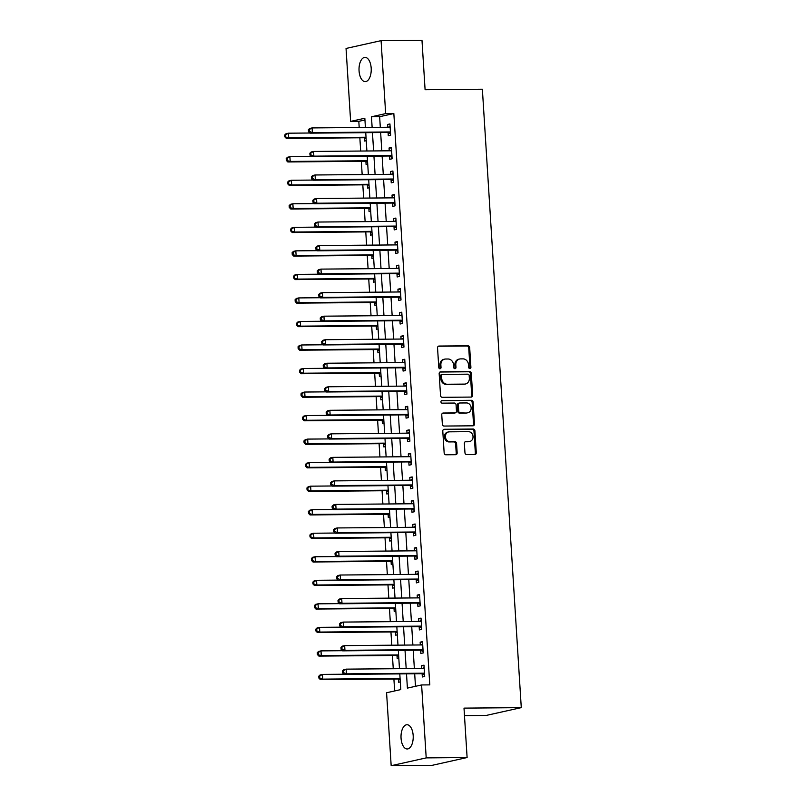 <?xml version="1.0" encoding="UTF-8"?>
<svg xmlns="http://www.w3.org/2000/svg" width="806" height="806" viewBox="0 0 806 806"><rect width="100%" height="100%" fill="white"/><g stroke="black" fill="none" stroke-linecap="round" stroke-linejoin="round"><path stroke-width="1.21" d="M469.868 368.564A1.3 1.118 77.4 0 0 470.906 367.264L469.676 347.628A1.864 1.602 77.4 0 0 467.954 345.794L439.038 346.046A1.864 1.602 77.4 0 0 437.547 347.91L438.786 367.536A1.3 1.118 77.4 0 0 441.033 367.516L440.872 364.977A5.954 5.108 77.4 0 1 444.721 359.123A5.954 5.108 77.4 0 1 445.637 359.023L448.045 359.002A5.954 5.108 77.4 0 1 453.556 364.866L453.718 367.415A1.3 1.118 77.4 0 0 455.974 367.395L455.813 364.846A5.954 5.108 77.4 0 1 459.652 359.002A5.954 5.108 77.4 0 1 460.579 358.892L462.987 358.872A5.954 5.108 77.4 0 1 468.498 364.735L468.659 367.284A1.3 1.118 77.4 0 0 469.868 368.564M469.566 368.523A1.3 1.118 77.4 0 0 469.958 367.476L468.729 347.839A1.864 1.602 77.4 0 0 467.006 346.006L438.323 346.258M439.693 368.785A1.3 1.118 77.4 0 0 440.086 367.727L439.925 365.189L440.872 364.977M454.624 368.654A1.3 1.118 77.4 0 0 455.027 367.607L454.866 365.058L455.813 364.846M401.056 738.205A12.12 6.105 89.5 0 1 407.01 724.735A12.12 6.105 89.5 0 1 413.176 735.505A12.12 6.105 89.5 0 1 407.221 748.976A12.12 6.105 89.5 0 1 401.056 738.205M359.063 70.847A12.12 6.105 89.5 0 1 365.017 57.377A12.12 6.105 89.5 0 1 371.183 68.147A12.12 6.105 89.5 0 1 365.229 81.628A12.12 6.105 89.5 0 1 359.063 70.847M464.961 452.771A1.864 1.602 77.4 0 0 466.684 454.604L474.794 454.534A1.864 1.602 77.4 0 0 476.286 452.68L474.915 430.867A1.864 1.602 77.4 0 0 473.193 429.034L444.277 429.286A1.864 1.602 77.4 0 0 442.786 431.15L444.156 452.952A1.864 1.602 77.4 0 0 445.879 454.786L455.682 454.705A1.864 1.602 77.4 0 0 457.163 452.841L456.579 443.512A1.864 1.602 77.4 0 0 454.856 441.678L450 441.718A4.977 4.272 77.4 0 1 445.436 437.265A4.977 4.272 77.4 0 1 448.61 431.925A4.977 4.272 77.4 0 1 449.375 431.835L468.407 431.663A4.977 4.272 77.4 0 1 472.971 436.127A4.977 4.272 77.4 0 1 469.807 441.466A4.977 4.272 77.4 0 1 469.032 441.557L465.858 441.577A1.864 1.602 77.4 0 0 464.367 443.441L464.961 452.771M364.947 119.973L358.811 121.333L350.63 121.404L346.046 48.461L381.077 40.653L421.981 40.3L425.094 89.718L482.371 89.214L521.28 707.628L464.004 708.121L467.107 757.539L426.203 757.892L391.172 765.7L386.578 692.757L400.784 689.593L399.796 673.897M381.077 40.653L385.661 113.606L371.465 116.769L372.13 127.398M406.506 673.836L407.403 688.112L421.609 684.949L429.789 684.878L393.842 113.535L385.661 113.606M421.609 684.949L426.203 757.892M471.178 397.076A1.864 1.602 77.4 0 0 472.669 395.212L471.298 373.41A1.864 1.602 77.4 0 0 469.576 371.576L440.66 371.818A1.864 1.602 77.4 0 0 439.169 373.682L440.539 395.484A1.864 1.602 77.4 0 0 442.262 397.318L471.178 397.076M473.102 402.144L474.472 423.946A1.864 1.602 77.4 0 1 472.981 425.81L444.076 426.052A1.864 1.602 77.4 0 1 442.353 424.218L441.759 414.889A1.864 1.602 77.4 0 1 443.25 413.025L454.977 412.924A1.864 1.602 77.4 0 0 456.468 411.07L456.075 404.874A1.864 1.602 77.4 0 0 454.352 403.04L442.151 403.151A1.3 1.118 77.4 0 1 441.98 400.562L471.379 400.3A1.864 1.602 77.4 0 1 473.102 402.144L472.155 402.345L473.525 424.158L474.472 423.946M393.842 113.535L379.646 116.699L380.311 127.328M380.644 132.537L381.792 150.853M382.125 156.072L383.273 174.388M383.606 179.607L384.754 197.923M385.077 203.132L386.235 221.449M386.558 226.667L387.716 244.984M388.039 250.192L389.197 268.519M389.52 273.728L390.678 292.044M391.001 297.263L392.159 315.579M392.482 320.788L393.64 339.114M393.963 344.323L395.121 362.64M395.444 367.858L396.592 386.175M396.925 391.384L398.073 409.7M398.406 414.919L399.554 433.235M399.887 438.444L401.035 456.77M401.368 461.979L402.516 480.295M402.849 485.514L403.997 503.831M404.33 509.039L405.478 527.366M405.811 532.575L406.959 550.891M407.292 556.11L408.44 574.426M408.773 579.635L409.922 597.961M410.254 603.17L411.403 621.486M411.735 626.705L412.884 645.022M413.206 650.23L414.365 668.547M414.687 673.766L415.483 686.309M388.089 132.708L388.28 135.771L390.648 135.237L389.943 123.943L387.575 124.477L387.746 127.257M389.57 156.243L389.761 159.296L392.129 158.772L391.424 147.478L389.056 148.002L389.227 150.793M391.051 179.768L391.242 182.831L393.61 182.307L392.905 171.013L390.537 171.537L390.709 174.328M392.532 203.303L392.724 206.366L395.091 205.832L394.386 194.538L392.018 195.072L392.19 197.853M394.013 226.829L394.205 229.891L396.572 229.367L395.857 218.073L393.499 218.597L393.671 221.388M395.494 250.364L395.686 253.427L398.053 252.903L397.338 241.609L394.98 242.132L395.152 244.923M396.975 273.899L397.167 276.962L399.534 276.428L398.819 265.134L396.451 265.668L396.633 268.448M398.456 297.424L398.648 300.487L401.015 299.963L400.3 288.669L397.932 289.193L398.114 291.984M399.937 320.959L400.129 324.022L402.496 323.498L401.781 312.194L399.413 312.728L399.595 315.519M401.418 344.494L401.61 347.557L403.977 347.023L403.262 335.729L400.894 336.253L401.076 339.044M402.899 368.02L403.091 371.082L405.458 370.559L404.743 359.264L402.375 359.788L402.557 362.579M404.38 391.555L404.572 394.618L406.939 394.084L406.224 382.79L403.856 383.324L404.038 386.104M405.861 415.08L406.053 418.143L408.42 417.619L407.705 406.325L405.337 406.849L405.519 409.639M407.332 438.615L407.534 441.678L409.901 441.154L409.186 429.86L406.818 430.384L406.99 433.175M408.813 462.15L409.015 465.213L411.372 464.679L410.667 453.385L408.299 453.919L408.471 456.7M410.294 485.675L410.486 488.738L412.853 488.214L412.148 476.92L409.78 477.444L409.952 480.235M411.775 509.211L411.967 512.273L414.334 511.75L413.629 500.455L411.262 500.979L411.433 503.77M413.256 532.746L413.448 535.809L415.815 535.275L415.11 523.981L412.743 524.515L412.914 527.295M414.737 556.271L414.929 559.334L417.296 558.81L416.591 547.516L414.224 548.04L414.395 550.83M416.218 579.806L416.41 582.869L418.777 582.345L418.072 571.041L415.705 571.575L415.876 574.356M417.699 603.341L417.891 606.404L420.258 605.87L419.553 594.576L417.186 595.1L417.357 597.891M419.18 626.867L419.372 629.929L421.74 629.405L421.034 618.111L418.667 618.635L418.838 621.426M420.661 650.402L420.853 653.465L423.221 652.931L422.515 641.636L420.148 642.17L420.319 644.951M422.143 673.927L422.334 676.99L424.702 676.466L423.986 665.172L421.629 665.696L421.8 668.486M358.811 121.333L359.204 127.509M359.849 137.786L360.685 151.044M361.33 161.321L362.166 174.57M362.811 184.846L363.647 198.105M364.292 208.381L365.128 221.64M365.773 231.916L366.609 245.165M367.254 255.442L368.09 268.7M368.735 278.977L369.561 292.235M370.216 302.512L371.042 315.761M371.697 326.037L372.523 339.296M373.178 349.572L374.004 362.821M374.649 373.097L375.485 386.356M376.13 396.633L376.966 409.891M377.611 420.168L378.447 433.416M379.092 443.693L379.928 456.952M380.573 467.228L381.409 480.487M382.054 490.763L382.89 504.012M383.535 514.288L384.371 527.547M385.016 537.824L385.852 551.072M386.497 561.359L387.333 574.607M387.978 584.884L388.814 598.143M389.459 608.419L390.295 621.668M390.94 631.944L391.776 645.203M392.421 655.48L393.257 668.738M393.902 679.015L394.648 690.954M364.423 137.977L364.614 141.04L366.246 140.677M365.904 161.512L366.095 164.575L367.727 164.212M367.385 185.048L367.576 188.1L369.208 187.738M368.866 208.573L369.057 211.635L370.689 211.273M370.347 232.108L370.538 235.171L372.171 234.808M371.828 255.633L372.019 258.696L373.652 258.333M373.309 279.168L373.5 282.231L375.133 281.868M374.78 302.703L374.981 305.766L376.604 305.403M376.261 326.229L376.462 329.291L378.085 328.929M377.742 349.764L377.933 352.827L379.566 352.464M379.223 373.299L379.414 376.362L381.047 375.989M380.704 396.824L380.895 399.887L382.528 399.524M382.185 420.359L382.376 423.422L384.009 423.059M383.666 443.884L383.858 446.947L385.49 446.584M385.147 467.42L385.339 470.482L386.971 470.12M386.628 490.955L386.82 494.018L388.452 493.655M388.109 514.48L388.301 517.543L389.933 517.18M389.59 538.015L389.782 541.078L391.414 540.715M391.071 561.55L391.263 564.613L392.895 564.25M392.552 585.075L392.744 588.138L394.376 587.775M394.033 608.611L394.225 611.673L395.857 611.311M395.514 632.146L395.706 635.209L397.338 634.836M396.995 655.671L397.187 658.734L398.819 658.371M398.476 679.206L398.668 682.269L400.3 681.906M464.478 715.617L486.25 715.426L521.28 707.628M467.107 757.539L432.076 765.347L391.172 765.7M365.41 127.459L364.836 118.24L350.63 121.404M399.464 668.678L398.315 650.361M397.983 645.153L396.834 626.826M396.502 621.617L395.353 603.301M395.021 598.082L393.872 579.766M393.54 574.557L392.391 556.241M392.059 551.022L390.91 532.706M390.578 527.487L389.429 509.17M389.096 503.962L387.948 485.645M387.615 480.426L386.467 462.11M386.134 456.901L384.986 438.575M384.664 433.366L383.505 415.05M383.182 409.831L382.024 391.515M381.701 386.306L380.543 367.979M380.22 362.771L379.062 344.454M378.739 339.235L377.581 320.919M377.258 315.71L376.1 297.394M375.777 292.175L374.619 273.859M374.296 268.65L373.148 250.323M372.815 245.115L371.667 226.798M371.334 221.579L370.186 203.263M369.853 198.054L368.705 179.728M368.372 174.519L367.224 156.203M366.891 150.984L365.743 132.668M372.453 132.607L373.611 150.934M373.934 156.142L375.092 174.459M375.415 179.678L376.573 197.994M376.896 203.203L378.054 221.519M378.377 226.738L379.535 245.054M379.858 250.263L381.016 268.589M381.339 273.798L382.497 292.115M382.82 297.333L383.968 315.65M384.301 320.859L385.449 339.185M385.782 344.394L386.93 362.71M387.263 367.929L388.411 386.245M388.744 391.454L389.892 409.78M390.225 414.989L391.373 433.306M391.706 438.524L392.854 456.841M393.187 462.05L394.336 480.366M394.668 485.585L395.817 503.901M396.149 509.11L397.298 527.436M397.63 532.645L398.779 550.961M399.111 556.18L400.26 574.497M400.582 579.705L401.741 598.032M402.063 603.241L403.222 621.557M403.544 626.776L404.703 645.092M405.025 650.301L406.184 668.627M379.646 116.699L371.465 116.769M387.575 124.477L389.973 124.456M389.056 148.002L391.454 147.982M390.537 171.537L392.935 171.517M392.018 195.072L394.416 195.052M393.499 218.597L395.897 218.577M394.98 242.132L397.378 242.112M396.451 265.668L398.859 265.637M397.932 289.193L400.33 289.173M399.413 312.728L401.811 312.708M400.894 336.253L403.292 336.233M402.375 359.788L404.773 359.768M403.856 383.324L406.254 383.303M405.337 406.849L407.735 406.829M406.818 430.384L409.216 430.364M408.299 453.919L410.697 453.899M409.78 477.444L412.178 477.424M411.262 500.979L413.659 500.959M412.743 524.515L415.14 524.484M414.224 548.04L416.621 548.02M415.705 571.575L418.102 571.555M417.186 595.1L419.583 595.08M418.667 618.635L421.064 618.615M420.148 642.17L422.546 642.15M421.629 665.696L424.027 665.675M459.652 359.002L458.715 359.204A5.954 5.108 77.4 0 0 454.866 365.058M444.721 359.123L443.774 359.335A5.954 5.108 77.4 0 0 439.925 365.189M470.946 397.076A1.864 1.602 77.4 0 0 471.722 395.424L470.351 373.611A1.864 1.602 77.4 0 0 468.629 371.778L439.945 372.029M469.173 375.455A1.3 1.118 77.4 0 0 467.964 374.175L442.585 374.397A1.3 1.118 77.4 0 0 441.547 375.697L441.718 378.377A5.954 5.108 77.4 0 0 447.229 384.24L464.578 384.099A5.954 5.108 77.4 0 0 465.495 383.988A5.954 5.108 77.4 0 0 469.344 378.135L469.173 375.455M441.638 374.609A1.3 1.118 77.4 0 0 440.6 375.908L441.547 375.697M465.495 383.988L464.548 384.2A5.954 5.108 77.4 0 1 463.631 384.301L446.282 384.452A5.954 5.108 77.4 0 1 440.771 378.588L440.6 375.908M472.759 425.81A1.864 1.602 77.4 0 0 473.525 424.158M442.534 413.236L454.03 413.135A1.864 1.602 77.4 0 0 454.594 413.015M441.396 400.763L471.379 400.3M467.148 412.823A4.977 4.272 77.4 0 0 467.913 412.732A4.977 4.272 77.4 0 0 471.087 407.393A4.977 4.272 77.4 0 0 466.523 402.94L459.813 402.99A1.864 1.602 77.4 0 0 458.332 404.854L458.715 411.05A1.864 1.602 77.4 0 0 460.438 412.884L466.2 413.035A4.977 4.272 77.4 0 0 466.966 412.944L467.913 412.732M458.866 403.202A1.864 1.602 77.4 0 0 457.385 405.065L458.332 404.854M466.2 413.035L459.491 413.095A1.864 1.602 77.4 0 1 457.768 411.262L457.385 405.065M472.155 402.345A1.864 1.602 77.4 0 0 470.432 400.511M469.807 441.466L468.86 441.678A4.977 4.272 77.4 0 1 468.085 441.769L465.143 441.789M448.61 431.925L447.662 432.137A4.977 4.272 77.4 0 0 444.489 437.477A4.977 4.272 77.4 0 0 449.053 441.93L450 441.718M455.45 454.705A1.864 1.602 77.4 0 0 456.216 453.053L455.632 443.723A1.864 1.602 77.4 0 0 453.909 441.89L449.053 441.93M474.563 454.544A1.864 1.602 77.4 0 0 475.339 452.891L473.968 431.079A1.864 1.602 77.4 0 0 472.245 429.245L443.552 429.497M309.877 133.01L288.417 133.191L288.709 137.897L286.342 138.431L363.587 137.755A1.894 1.632 -102.6 0 1 364.211 137.886L366.125 138.733M285.787 136.667L285.667 134.783L284.72 134.995L284.84 136.879L288.709 137.897L365.954 137.232A1.894 1.632 -102.6 0 1 366.025 137.232M284.72 134.995L286.049 133.715L288.417 133.191L285.667 134.783M286.342 138.431L284.84 136.879M308.386 129.716L308.507 131.6L309.454 131.388L309.333 129.504L308.386 129.716L309.716 128.446L312.083 127.922L389.328 127.247A1.894 1.632 77.4 0 0 389.933 127.106L390.134 127.005M309.333 129.504L312.083 127.922L312.385 132.627L310.018 133.151L387.263 132.486A1.894 1.632 77.4 0 1 387.877 132.617L390.557 133.796M390.457 132.184L390.245 132.083A1.894 1.632 77.4 0 0 389.62 131.952L312.385 132.627L309.454 131.388M388.341 127.257L390.094 126.401M308.507 131.6L310.018 133.151M311.348 156.535L289.898 156.727L290.19 161.432L287.823 161.956L365.068 161.291A1.894 1.632 -102.6 0 1 365.692 161.422L367.607 162.258M287.268 160.193L287.148 158.308L286.201 158.52L286.321 160.404L290.19 161.432L367.435 160.757A1.894 1.632 -102.6 0 1 367.506 160.757M286.201 158.52L287.53 157.251L289.898 156.727L287.148 158.308M287.823 161.956L286.321 160.404M312.829 180.07L291.379 180.252L291.671 184.957L289.304 185.491L366.549 184.816A1.894 1.632 -102.6 0 1 367.173 184.947L369.088 185.793M288.75 183.728L288.629 181.844L287.682 182.055L287.802 183.939L291.671 184.957L368.916 184.292A1.894 1.632 -102.6 0 1 368.987 184.292M287.682 182.055L289.011 180.786L291.379 180.252L288.629 181.844M289.304 185.491L287.802 183.939M314.31 203.596L292.86 203.787L293.152 208.492L290.785 209.016L368.03 208.351A1.894 1.632 -102.6 0 1 368.654 208.482L370.569 209.328M290.231 207.253L290.11 205.379L289.163 205.59L289.283 207.464L293.152 208.492L370.397 207.817A1.894 1.632 -102.6 0 1 370.468 207.827M289.163 205.59L290.492 204.311L292.86 203.787L290.11 205.379M290.785 209.016L289.283 207.464M309.867 153.251L309.988 155.135L310.935 154.923L310.814 153.039L309.867 153.251L311.197 151.981L313.564 151.447L390.809 150.782A1.894 1.632 77.4 0 0 391.414 150.641L391.615 150.541M310.814 153.039L313.564 151.447L313.866 156.152L311.499 156.686L388.734 156.011A1.894 1.632 77.4 0 1 389.358 156.142L392.038 157.331M391.938 155.709L391.726 155.618A1.894 1.632 77.4 0 0 391.101 155.487L313.866 156.152L310.935 154.923M389.822 150.793L391.575 149.936M309.988 155.135L311.499 156.686M311.348 176.786L311.469 178.66L312.416 178.448L312.295 176.574L311.348 176.786L312.678 175.506L315.045 174.983L392.29 174.308A1.894 1.632 77.4 0 0 392.895 174.167L393.096 174.076M312.295 176.574L315.045 174.983L315.348 179.688L312.98 180.212L390.215 179.547A1.894 1.632 77.4 0 1 390.839 179.678L393.519 180.856M393.419 179.244L393.207 179.144A1.894 1.632 77.4 0 0 392.582 179.013L315.348 179.688L312.416 178.448M391.303 174.318L393.056 173.471M311.469 178.66L312.98 180.212M312.829 200.311L312.95 202.195L313.897 201.984L313.776 200.1L312.829 200.311L314.159 199.042L316.526 198.518L393.771 197.843A1.894 1.632 77.4 0 0 394.376 197.702L394.577 197.601M313.776 200.1L316.526 198.518L316.818 203.223L314.461 203.747L391.696 203.072A1.894 1.632 77.4 0 1 392.32 203.203L395 204.392M394.9 202.769L394.688 202.679A1.894 1.632 77.4 0 0 394.063 202.548L316.818 203.223L313.897 201.984M392.784 197.853L394.537 196.996M312.95 202.195L314.461 203.747M315.791 227.131L294.341 227.322L294.633 232.027L292.266 232.551L369.511 231.876A1.894 1.632 -102.6 0 1 370.125 232.007L372.04 232.853M291.712 230.788L291.591 228.904L290.644 229.116L290.765 231L294.633 232.027L371.878 231.352A1.894 1.632 -102.6 0 1 371.949 231.352M290.644 229.116L291.974 227.846L294.341 227.322L291.591 228.904M292.266 232.551L290.765 231M314.31 223.846L314.431 225.73L315.378 225.519L315.257 223.635L314.31 223.846L315.64 222.577L318.007 222.043L395.252 221.378A1.894 1.632 77.4 0 0 395.857 221.237L396.058 221.136M315.257 223.635L318.007 222.043L318.299 226.748L315.932 227.282L393.177 226.607A1.894 1.632 77.4 0 1 393.802 226.738L396.481 227.927M396.381 226.305L396.169 226.214A1.894 1.632 77.4 0 0 395.545 226.083L318.299 226.748L315.378 225.519M394.265 221.378L396.018 220.532M314.431 225.73L315.932 227.282M317.272 250.666L295.822 250.847L296.114 255.552L293.747 256.086L370.992 255.411A1.894 1.632 -102.6 0 1 371.606 255.542L373.521 256.389M293.193 254.323L293.072 252.439L292.125 252.651L292.246 254.535L296.114 255.552L373.359 254.887A1.894 1.632 -102.6 0 1 373.43 254.887M292.125 252.651L293.455 251.381L295.822 250.847L293.072 252.439M293.747 256.086L292.246 254.535M315.791 247.371L315.912 249.256L316.859 249.044L316.738 247.17L315.791 247.371L317.121 246.102L319.488 245.578L396.733 244.903A1.894 1.632 77.4 0 0 397.338 244.762L397.539 244.671M316.738 247.17L319.488 245.578L319.781 250.283L317.413 250.807L394.658 250.142A1.894 1.632 77.4 0 1 395.283 250.273L397.963 251.452M397.862 249.84L397.65 249.739A1.894 1.632 77.4 0 0 397.026 249.608L319.781 250.283L316.859 249.044M395.746 244.913L397.499 244.067M315.912 249.256L317.413 250.807M318.753 274.191L297.303 274.383L297.595 279.088L295.228 279.611L372.473 278.947A1.894 1.632 -102.6 0 1 373.087 279.078L375.002 279.924M294.674 277.848L294.553 275.974L293.606 276.176L293.727 278.06L297.595 279.088L374.84 278.413A1.894 1.632 -102.6 0 1 374.911 278.423M293.606 276.176L294.936 274.906L297.303 274.383L294.553 275.974M295.228 279.611L293.727 278.06M317.272 270.907L317.393 272.791L318.34 272.579L318.219 270.695L317.272 270.907L318.602 269.637L320.969 269.113L398.214 268.438A1.894 1.632 77.4 0 0 398.819 268.297L399.02 268.197M318.219 270.695L320.969 269.113L321.262 273.818L318.894 274.342L396.139 273.667A1.894 1.632 77.4 0 1 396.764 273.798L399.444 274.987M399.343 273.365L399.131 273.274A1.894 1.632 77.4 0 0 398.507 273.143L321.262 273.818L318.34 272.579M397.227 268.448L398.98 267.592M317.393 272.791L318.894 274.342M320.234 297.726L298.784 297.918L299.076 302.623L296.709 303.147L373.954 302.472A1.894 1.632 -102.6 0 1 374.568 302.603L376.483 303.449M296.145 301.384L296.034 299.5L295.087 299.711L295.208 301.595L299.076 302.623L376.321 301.948A1.894 1.632 -102.6 0 1 376.392 301.948M295.087 299.711L296.417 298.442L298.784 297.918L296.034 299.5M296.709 303.147L295.208 301.595M318.753 294.442L318.874 296.326L319.821 296.114L319.7 294.23L318.753 294.442L320.083 293.162L322.45 292.638L399.695 291.974A1.894 1.632 77.4 0 0 400.29 291.822L400.491 291.732M319.7 294.23L322.45 292.638L322.743 297.343L320.375 297.877L397.62 297.202A1.894 1.632 77.4 0 1 398.245 297.333L400.925 298.512M400.824 296.9L400.612 296.81A1.894 1.632 77.4 0 0 399.988 296.679L322.743 297.343L319.821 296.114M398.708 291.974L400.461 291.127M318.874 296.326L320.375 297.877M321.715 321.262L300.255 321.443L300.557 326.148L298.19 326.682L375.435 326.007A1.894 1.632 -102.6 0 1 376.049 326.138L377.964 326.984M297.626 324.919L297.515 323.035L296.568 323.246L296.679 325.13L300.557 326.148L377.802 325.483A1.894 1.632 -102.6 0 1 377.873 325.483M296.568 323.246L297.898 321.967L300.255 321.443L297.515 323.035M298.19 326.682L296.679 325.13M320.234 317.967L320.355 319.851L321.302 319.639L321.181 317.755L320.234 317.967L321.564 316.698L323.931 316.174L401.176 315.499A1.894 1.632 77.4 0 0 401.771 315.358L401.972 315.257M321.181 317.755L323.931 316.174L324.224 320.879L321.856 321.403L399.101 320.738A1.894 1.632 77.4 0 1 399.726 320.869L402.406 322.047M402.305 320.435L402.093 320.335A1.894 1.632 77.4 0 0 401.469 320.204L324.224 320.879L321.302 319.639M400.189 315.509L401.942 314.652M320.355 319.851L321.856 321.403M323.196 344.787L301.736 344.978L302.038 349.683L299.671 350.207L376.916 349.542A1.894 1.632 -102.6 0 1 377.53 349.673L379.445 350.509M299.107 348.444L298.996 346.56L298.049 346.771L298.16 348.655L302.038 349.683L379.283 349.008A1.894 1.632 -102.6 0 1 379.354 349.008M298.049 346.771L299.379 345.502L301.736 344.978L298.996 346.56M299.671 350.207L298.16 348.655M321.715 341.502L321.836 343.386L322.783 343.175L322.662 341.291L321.715 341.502L323.045 340.233L325.412 339.699L402.657 339.034A1.894 1.632 77.4 0 0 403.252 338.893L403.453 338.792M322.662 341.291L325.412 339.699L325.705 344.414L323.337 344.938L400.582 344.263A1.894 1.632 77.4 0 1 401.207 344.394L403.887 345.583M403.786 343.961L403.564 343.87A1.894 1.632 77.4 0 0 402.95 343.739L325.705 344.414L322.783 343.175M401.67 339.044L403.423 338.188M321.836 343.386L323.337 344.938M324.677 368.322L303.217 368.503L303.519 373.218L301.152 373.742L378.397 373.067A1.894 1.632 -102.6 0 1 379.011 373.198L380.926 374.044M300.588 371.979L300.477 370.095L299.53 370.307L299.641 372.191L303.519 373.218L380.764 372.543A1.894 1.632 -102.6 0 1 380.835 372.543M299.53 370.307L300.85 369.037L303.217 368.503L300.477 370.095M301.152 373.742L299.641 372.191M323.196 365.037L323.317 366.911L324.264 366.71L324.143 364.826L323.196 365.037L324.526 363.758L326.893 363.234L404.138 362.559A1.894 1.632 77.4 0 0 404.733 362.418L404.934 362.327M324.143 364.826L326.893 363.234L327.186 367.939L324.818 368.473L402.063 367.798A1.894 1.632 77.4 0 1 402.678 367.929L405.368 369.108M405.267 367.496L405.045 367.405A1.894 1.632 77.4 0 0 404.431 367.274L327.186 367.939L324.264 366.71M403.141 362.569L404.904 361.723M323.317 366.911L324.818 368.473M326.158 391.857L304.698 392.038L305 396.743L302.633 397.277L379.878 396.602A1.894 1.632 -102.6 0 1 380.492 396.733L382.407 397.58M302.069 395.514L301.958 393.63L301.011 393.842L301.122 395.726L305 396.743L382.245 396.078A1.894 1.632 -102.6 0 1 382.316 396.078M301.011 393.842L302.331 392.562L304.698 392.038L301.958 393.63M302.633 397.277L301.122 395.726M324.677 388.563L324.798 390.447L325.745 390.235L325.624 388.351L324.677 388.563L326.007 387.293L328.374 386.769L405.609 386.094A1.894 1.632 77.4 0 0 406.214 385.953L406.415 385.852M325.624 388.351L328.374 386.769L328.667 391.474L326.299 391.998L403.544 391.333A1.894 1.632 77.4 0 1 404.159 391.464L406.849 392.643M406.748 391.031L406.526 390.93A1.894 1.632 77.4 0 0 405.912 390.799L328.667 391.474L325.745 390.235M404.622 386.104L406.375 385.248M324.798 390.447L326.299 391.998M327.639 415.382L306.179 415.574L306.481 420.279L304.114 420.803L381.359 420.138A1.894 1.632 -102.6 0 1 381.973 420.269L383.888 421.105M303.55 419.039L303.429 417.155L302.482 417.367L302.603 419.251L306.481 420.279L383.716 419.604A1.894 1.632 -102.6 0 1 383.797 419.604M302.482 417.367L303.812 416.098L306.179 415.574L303.429 417.155M304.114 420.803L302.603 419.251M326.158 412.098L326.279 413.982L327.226 413.77L327.105 411.886L326.158 412.098L327.488 410.828L329.856 410.294L407.09 409.629A1.894 1.632 77.4 0 0 407.695 409.488L407.896 409.388M327.105 411.886L329.856 410.294L330.148 414.999L327.78 415.533L405.025 414.858A1.894 1.632 77.4 0 1 405.64 414.989L408.33 416.178M408.219 414.556L408.007 414.465A1.894 1.632 77.4 0 0 407.393 414.334L330.148 414.999L327.226 413.77M406.103 409.639L407.856 408.783M326.279 413.982L327.78 415.533M329.12 438.917L307.66 439.099L307.963 443.804L305.595 444.338L382.83 443.663A1.894 1.632 -102.6 0 1 383.455 443.794L385.369 444.64M305.031 442.575L304.91 440.691L303.963 440.902L304.084 442.786L307.963 443.804L385.197 443.139A1.894 1.632 -102.6 0 1 385.278 443.139M303.963 440.902L305.293 439.633L307.66 439.099L304.91 440.691M305.595 444.338L304.084 442.786M327.639 435.633L327.76 437.507L328.697 437.295L328.586 435.421L327.639 435.633L328.969 434.353L331.337 433.83L408.571 433.154A1.894 1.632 77.4 0 0 409.176 433.013L409.377 432.923M328.586 435.421L331.337 433.83L331.629 438.535L329.261 439.058L406.506 438.393A1.894 1.632 77.4 0 1 407.121 438.524L409.811 439.703M409.7 438.091L409.488 437.99A1.894 1.632 77.4 0 0 408.874 437.86L331.629 438.535L328.697 437.295M407.584 433.165L409.337 432.318M327.76 437.507L329.261 439.058M330.601 462.443L309.141 462.634L309.444 467.339L307.076 467.863L384.311 467.198A1.894 1.632 -102.6 0 1 384.936 467.329L386.85 468.175M306.512 466.1L306.391 464.226L305.444 464.437L305.565 466.311L309.444 467.339L386.679 466.664A1.894 1.632 -102.6 0 1 386.759 466.674M305.444 464.437L306.774 463.158L309.141 462.634L306.391 464.226M307.076 467.863L305.565 466.311M329.12 459.158L329.231 461.042L330.178 460.831L330.067 458.946L329.12 459.158L330.45 457.889L332.807 457.365L410.053 456.69A1.894 1.632 77.4 0 0 410.657 456.549L410.859 456.448M330.067 458.946L332.807 457.365L333.11 462.07L330.742 462.594L407.987 461.919A1.894 1.632 77.4 0 1 408.602 462.05L411.282 463.238M411.181 461.616L410.969 461.526A1.894 1.632 77.4 0 0 410.355 461.395L333.11 462.07L330.178 460.831M409.065 456.7L410.818 455.843M329.231 461.042L330.742 462.594M332.082 485.978L310.622 486.169L310.925 490.874L308.557 491.398L385.792 490.723A1.894 1.632 -102.6 0 1 386.417 490.854L388.331 491.7M307.993 489.635L307.872 487.751L306.925 487.962L307.046 489.846L310.925 490.874L388.16 490.199A1.894 1.632 -102.6 0 1 388.23 490.199M306.925 487.962L308.255 486.693L310.622 486.169L307.872 487.751M308.557 491.398L307.046 489.846M330.601 482.693L330.712 484.577L331.659 484.366L331.548 482.482L330.601 482.693L331.931 481.424L334.289 480.89L411.534 480.225A1.894 1.632 77.4 0 0 412.138 480.084L412.34 479.983M331.548 482.482L334.289 480.89L334.591 485.595L332.223 486.129L409.468 485.454A1.894 1.632 77.4 0 1 410.083 485.585L412.763 486.774M412.662 485.152L412.45 485.061A1.894 1.632 77.4 0 0 411.836 484.93L334.591 485.595L331.659 484.366M410.546 480.225L412.299 479.379M330.712 484.577L332.223 486.129M333.563 509.513L312.103 509.694L312.396 514.399L310.038 514.933L387.273 514.258A1.894 1.632 -102.6 0 1 387.898 514.389L389.812 515.236M309.474 513.17L309.353 511.286L308.406 511.498L308.527 513.382L312.396 514.399L389.641 513.734A1.894 1.632 -102.6 0 1 389.711 513.734M308.406 511.498L309.736 510.228L312.103 509.694L309.353 511.286M310.038 514.933L308.527 513.382M332.082 506.218L332.193 508.102L333.14 507.891L333.029 506.017L332.082 506.218L333.402 504.949L335.77 504.425L413.015 503.75A1.894 1.632 77.4 0 0 413.619 503.609L413.821 503.508M333.029 506.017L335.77 504.425L336.072 509.13L333.704 509.654L410.949 508.989A1.894 1.632 77.4 0 1 411.564 509.12L414.244 510.299M414.143 508.687L413.931 508.586A1.894 1.632 77.4 0 0 413.317 508.455L336.072 509.13L333.14 507.891M412.027 503.76L413.78 502.914M332.193 508.102L333.704 509.654M335.044 533.038L313.584 533.229L313.877 537.934L311.509 538.458L388.754 537.793A1.894 1.632 -102.6 0 1 389.379 537.924L391.293 538.771M310.955 536.695L310.834 534.821L309.887 535.023L310.008 536.907L313.877 537.934L391.122 537.259A1.894 1.632 -102.6 0 1 391.192 537.259M309.887 535.023L311.217 533.753L313.584 533.229L310.834 534.821M311.509 538.458L310.008 536.907M333.563 529.754L333.674 531.638L334.621 531.426L334.51 529.542L333.563 529.754L334.883 528.484L337.251 527.95L414.496 527.285A1.894 1.632 77.4 0 0 415.1 527.144L415.302 527.043M334.51 529.542L337.251 527.95L337.553 532.665L335.185 533.189L412.43 532.514A1.894 1.632 77.4 0 1 413.045 532.645L415.725 533.834M415.624 532.212L415.412 532.121A1.894 1.632 77.4 0 0 414.798 531.99L337.553 532.665L334.621 531.426M413.508 527.295L415.261 526.439M333.674 531.638L335.185 533.189M336.525 556.573L315.065 556.755L315.358 561.47L312.99 561.994L390.235 561.319A1.894 1.632 -102.6 0 1 390.86 561.45L392.774 562.296M312.436 560.23L312.315 558.346L311.368 558.558L311.489 560.442L315.358 561.47L392.603 560.795A1.894 1.632 -102.6 0 1 392.673 560.795M311.368 558.558L312.698 557.289L315.065 556.755L312.315 558.346M312.99 561.994L311.489 560.442M335.034 553.289L335.155 555.173L336.102 554.961L335.981 553.077L335.034 553.289L336.364 552.009L338.732 551.485L415.977 550.81A1.894 1.632 77.4 0 0 416.581 550.669L416.783 550.579M335.981 553.077L338.732 551.485L339.034 556.19L336.666 556.724L413.911 556.049A1.894 1.632 77.4 0 1 414.526 556.18L417.206 557.359M417.105 555.747L416.893 555.656A1.894 1.632 77.4 0 0 416.269 555.525L339.034 556.19L336.102 554.961M414.989 550.82L416.742 549.974M335.155 555.173L336.666 556.724M338.006 580.108L316.546 580.29L316.839 584.995L314.471 585.529L391.716 584.854A1.894 1.632 -102.6 0 1 392.341 584.985L394.255 585.831M313.917 583.766L313.796 581.882L312.849 582.093L312.97 583.977L316.839 584.995L394.084 584.33A1.894 1.632 -102.6 0 1 394.154 584.33M312.849 582.093L314.179 580.814L316.546 580.29L313.796 581.882M314.471 585.529L312.97 583.977M336.515 576.814L336.636 578.698L337.583 578.486L337.462 576.602L336.515 576.814L337.845 575.544L340.213 575.021L417.458 574.346A1.894 1.632 77.4 0 0 418.062 574.204L418.264 574.104M337.462 576.602L340.213 575.021L340.515 579.726L338.147 580.249L415.382 579.585A1.894 1.632 77.4 0 1 416.007 579.716L418.687 580.894M418.586 579.282L418.374 579.182A1.894 1.632 77.4 0 0 417.75 579.051L340.515 579.726L337.583 578.486M416.47 574.356L418.223 573.499M336.636 578.698L338.147 580.249M339.477 603.634L318.027 603.825L318.32 608.53L315.952 609.054L393.197 608.389A1.894 1.632 -102.6 0 1 393.822 608.52L395.736 609.356M315.398 607.291L315.277 605.407L314.33 605.618L314.451 607.502L318.32 608.53L395.565 607.855A1.894 1.632 -102.6 0 1 395.635 607.855M314.33 605.618L315.66 604.349L318.027 603.825L315.277 605.407M315.952 609.054L314.451 607.502M337.996 600.349L338.117 602.233L339.064 602.022L338.943 600.138L337.996 600.349L339.326 599.08L341.694 598.546L418.939 597.881A1.894 1.632 77.4 0 0 419.543 597.74L419.745 597.639M338.943 600.138L341.694 598.546L341.996 603.261L339.628 603.785L416.863 603.11A1.894 1.632 77.4 0 1 417.488 603.241L420.168 604.429M420.067 602.807L419.855 602.717A1.894 1.632 77.4 0 0 419.231 602.586L341.996 603.261L339.064 602.022M417.951 597.891L419.704 597.034M338.117 602.233L339.628 603.785M340.958 627.169L319.508 627.35L319.801 632.065L317.433 632.589L394.678 631.914A1.894 1.632 -102.6 0 1 395.303 632.045L397.217 632.891M316.879 630.826L316.758 628.942L315.811 629.154L315.932 631.038L319.801 632.065L397.046 631.39A1.894 1.632 -102.6 0 1 397.116 631.39M315.811 629.154L317.141 627.884L319.508 627.35L316.758 628.942M317.433 632.589L315.932 631.038M339.477 623.884L339.598 625.758L340.545 625.557L340.424 623.673L339.477 623.884L340.807 622.605L343.175 622.081L420.42 621.406A1.894 1.632 77.4 0 0 421.024 621.265L421.226 621.174M340.424 623.673L343.175 622.081L343.477 626.786L341.109 627.31L418.344 626.645A1.894 1.632 77.4 0 1 418.969 626.776L421.649 627.955M421.548 626.343L421.337 626.252A1.894 1.632 77.4 0 0 420.712 626.121L343.477 626.786L340.545 625.557M419.432 621.416L421.185 620.57M339.598 625.758L341.109 627.31M342.439 650.704L320.99 650.885L321.282 655.59L318.914 656.114L396.159 655.449A1.894 1.632 -102.6 0 1 396.774 655.58L398.688 656.427M318.36 654.361L318.239 652.477L317.292 652.689L317.413 654.563L321.282 655.59L398.527 654.925A1.894 1.632 -102.6 0 1 398.597 654.925M317.292 652.689L318.622 651.409L320.99 650.885L318.239 652.477M318.914 656.114L317.413 654.563M340.958 647.409L341.079 649.293L342.026 649.082L341.905 647.198L340.958 647.409L342.288 646.14L344.656 645.616L421.901 644.941A1.894 1.632 77.4 0 0 422.505 644.8L422.707 644.699M341.905 647.198L344.656 645.616L344.948 650.321L342.59 650.845L419.825 650.17A1.894 1.632 77.4 0 1 420.45 650.301L423.13 651.49M423.029 649.868L422.818 649.777A1.894 1.632 77.4 0 0 422.193 649.646L344.948 650.321L342.026 649.082M420.913 644.951L422.666 644.095M341.079 649.293L342.59 650.845M343.92 674.229L322.471 674.421L322.763 679.126L320.395 679.649L397.64 678.984A1.894 1.632 -102.6 0 1 398.255 679.105L400.169 679.952M319.841 677.886L319.72 676.002L318.773 676.214L318.894 678.098L322.763 679.126L400.008 678.451A1.894 1.632 -102.6 0 1 400.078 678.451M318.773 676.214L320.103 674.944L322.471 674.421L319.72 676.002M320.395 679.649L318.894 678.098M342.439 670.945L342.56 672.829L343.507 672.617L343.386 670.733L342.439 670.945L343.769 669.675L346.137 669.141L423.382 668.476A1.894 1.632 77.4 0 0 423.986 668.335L424.188 668.234M343.386 670.733L346.137 669.141L346.429 673.846L344.061 674.38L421.306 673.705A1.894 1.632 77.4 0 1 421.931 673.836L424.611 675.025M424.51 673.403L424.299 673.312A1.894 1.632 77.4 0 0 423.674 673.181L346.429 673.846L343.507 672.617M422.394 668.486L424.147 667.63M342.56 672.829L344.061 674.38M469.958 367.476L470.906 367.264M440.086 367.727L441.033 367.516M455.027 367.607L455.974 367.395M438.474 346.167L439.038 346.046M467.006 346.006L467.954 345.794M468.729 347.839L469.676 347.628M440.096 371.949L440.66 371.818M468.629 371.778L469.576 371.576M470.351 373.611L471.298 373.41M471.722 395.424L472.669 395.212M440.771 378.588L441.718 378.377M446.282 384.452L447.229 384.24M463.631 384.301L464.578 384.099M442.685 413.156L443.25 413.025M454.03 413.135L454.977 412.924M457.768 411.262L458.715 411.05M459.491 413.095L460.438 412.884M465.294 441.708L465.858 441.577M468.085 441.769L469.032 441.557M453.909 441.89L454.856 441.678M455.632 443.723L456.579 443.512M456.216 453.053L457.163 452.841M443.713 429.417L444.277 429.286M472.245 429.245L473.193 429.034M473.968 431.079L474.915 430.867M475.339 452.891L476.286 452.68M363.587 137.755L365.954 137.232M364.211 137.886L366.045 137.473M390.245 132.083L387.877 132.617M389.62 131.952L387.263 132.486M389.933 127.106L389.298 127.247M365.068 161.291L367.435 160.757M365.692 161.422L367.526 161.009M366.549 184.816L368.916 184.292M367.173 184.947L369.007 184.544M368.03 208.351L370.397 207.817M368.654 208.482L370.488 208.069M391.726 155.618L389.358 156.142M391.101 155.487L388.734 156.011M391.414 150.641L390.779 150.782M393.207 179.144L390.839 179.678M392.582 179.013L390.215 179.547M392.895 174.167L392.26 174.308M394.688 202.679L392.32 203.203M394.063 202.548L391.696 203.072M394.376 197.702L393.741 197.843M369.511 231.876L371.878 231.352M370.125 232.007L371.969 231.604M396.169 226.214L393.802 226.738M395.545 226.083L393.177 226.607M395.857 221.237L395.222 221.378M370.992 255.411L373.359 254.887M371.606 255.542L373.45 255.129M397.65 249.739L395.283 250.273M397.026 249.608L394.658 250.142M397.338 244.762L396.693 244.903M372.473 278.947L374.84 278.413M373.087 279.078L374.931 278.664M399.131 273.274L396.764 273.798M398.507 273.143L396.139 273.667M398.819 268.297L398.174 268.438M373.954 302.472L376.321 301.948M374.568 302.603L376.402 302.2M400.612 296.81L398.245 297.333M399.988 296.679L397.62 297.202M400.29 291.822L399.655 291.974M375.435 326.007L377.802 325.483M376.049 326.138L377.883 325.725M402.093 320.335L399.726 320.869M401.469 320.204L399.101 320.738M401.771 315.358L401.136 315.499M376.916 349.542L379.283 349.008M377.53 349.673L379.364 349.26M403.564 343.87L401.207 344.394M402.95 343.739L400.582 344.263M403.252 338.893L402.617 339.034M378.397 373.067L380.764 372.543M379.011 373.198L380.845 372.795M405.045 367.405L402.678 367.929M404.431 367.274L402.063 367.798M404.733 362.418L404.098 362.559M379.878 396.602L382.245 396.078M380.492 396.733L382.326 396.32M406.526 390.93L404.159 391.464M405.912 390.799L403.544 391.333M406.214 385.953L405.579 386.094M381.359 420.138L383.716 419.604M381.973 420.269L383.807 419.855M408.007 414.465L405.64 414.989M407.393 414.334L405.025 414.858M407.695 409.488L407.06 409.629M382.83 443.663L385.197 443.139M383.455 443.794L385.288 443.391M409.488 437.99L407.121 438.524M408.874 437.86L406.506 438.393M409.176 433.013L408.541 433.154M384.311 467.198L386.679 466.664M384.936 467.329L386.769 466.916M410.969 461.526L408.602 462.05M410.355 461.395L407.987 461.919M410.657 456.549L410.022 456.69M385.792 490.723L388.16 490.199M386.417 490.854L388.25 490.451M412.45 485.061L410.083 485.585M411.836 484.93L409.468 485.454M412.138 480.084L411.503 480.225M387.273 514.258L389.641 513.734M387.898 514.389L389.731 513.976M413.931 508.586L411.564 509.12M413.317 508.455L410.949 508.989M413.619 503.609L412.984 503.75M388.754 537.793L391.122 537.259M389.379 537.924L391.212 537.511M415.412 532.121L413.045 532.645M414.798 531.99L412.43 532.514M415.1 527.144L414.465 527.285M390.235 561.319L392.603 560.795M390.86 561.45L392.693 561.047M416.893 555.656L414.526 556.18M416.269 555.525L413.911 556.049M416.581 550.669L415.946 550.82M391.716 584.854L394.084 584.33M392.341 584.985L394.174 584.572M418.374 579.182L416.007 579.716M417.75 579.051L415.382 579.585M418.062 574.204L417.427 574.346M393.197 608.389L395.565 607.855M393.822 608.52L395.655 608.107M419.855 602.717L417.488 603.241M419.231 602.586L416.863 603.11M419.543 597.74L418.908 597.881M394.678 631.914L397.046 631.39M395.303 632.045L397.136 631.642M421.337 626.252L418.969 626.776M420.712 626.121L418.344 626.645M421.024 621.265L420.389 621.406M396.159 655.449L398.527 654.925M396.774 655.58L398.617 655.167M422.818 649.777L420.45 650.301M422.193 649.646L419.825 650.17M422.505 644.8L421.87 644.941M397.64 678.984L400.008 678.451M398.255 679.105L400.098 678.702M424.299 673.312L421.931 673.836M423.674 673.181L421.306 673.705M423.986 668.335L423.341 668.476M441.436 374.629L442.383 374.417M454.322 413.105L455.269 412.894M458.584 403.242L459.531 403.03"/></g></svg>
